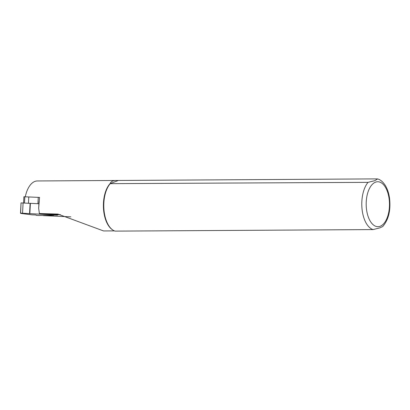 <?xml version="1.0" encoding="UTF-8"?>
<svg xmlns="http://www.w3.org/2000/svg" width="410" height="410" viewBox="0 0 410 410"><rect width="100%" height="100%" fill="white"/><g stroke="black" fill="none" stroke-linecap="round" stroke-linejoin="round"><path stroke-width="0.61" d="M23.565 202.996L23.888 196.754L39.524 197.41M21.038 202.909L20.618 213.384L32.036 214.85L36.075 214.973L36.244 215.347L38.35 215.511L53.756 215.301L50.015 214.989L57.508 215.137L20.5 213.118L21.038 202.904L38.909 203.749L37.93 203.698L38.263 197.343M28.449 203.375L28.777 197.107M57.528 214.702L60.331 214.614L39.401 213.533L38.663 208.382L39.011 201.74M39.037 197.384L39.529 197.394L38.663 208.382M25.287 196.82A25.276 13.105 -90.3 0 1 37.341 180.959L377.108 178.883L377.636 178.934L374.735 180.687L368.036 182.353L110.059 183.649C110.905 181.584 112.791 180.533 115.712 180.497M114.436 230.886L103.571 230.948L57.938 214.082L39.401 213.533M377.636 178.934C378.917 179.226 382.038 180.441 385.251 185.356C387.373 188.846 388.793 193.048 389.5 197.968C390.914 210.089 388.67 219.601 382.761 226.504L379.998 227.837L373.085 229.585L115.077 231.117A25.676 13.31 -90.3 0 1 112.571 229.846L112.048 229.472A25.276 13.105 -90.3 0 1 103.438 207.67A25.276 13.105 -90.3 0 1 110.059 183.649L117.885 180.656M43.337 215.624L70.848 216.844M112.571 229.846A25.676 13.31 -90.3 0 1 103.853 208.28A25.676 13.31 -90.3 0 1 110.029 183.885M51.896 214.179L51.87 214.661M30.386 203.309L29.848 213.523M29.551 213.718L30.089 203.503M24.508 203.068L24.836 196.779M373.085 229.585A25.676 13.31 -90.3 0 1 362.061 209.218A25.676 13.31 -90.3 0 1 368.036 182.353M380.198 226.258A22.468 11.649 -90.3 0 1 366.781 196.974A22.468 11.649 -90.3 0 1 386.543 189.42A22.468 11.649 -90.3 0 1 380.198 226.258M23.093 202.955L22.555 213.169M56.821 214.435L56.785 215.045M23.888 196.754L23.56 202.991M57.508 215.137L57.543 214.471"/></g></svg>
